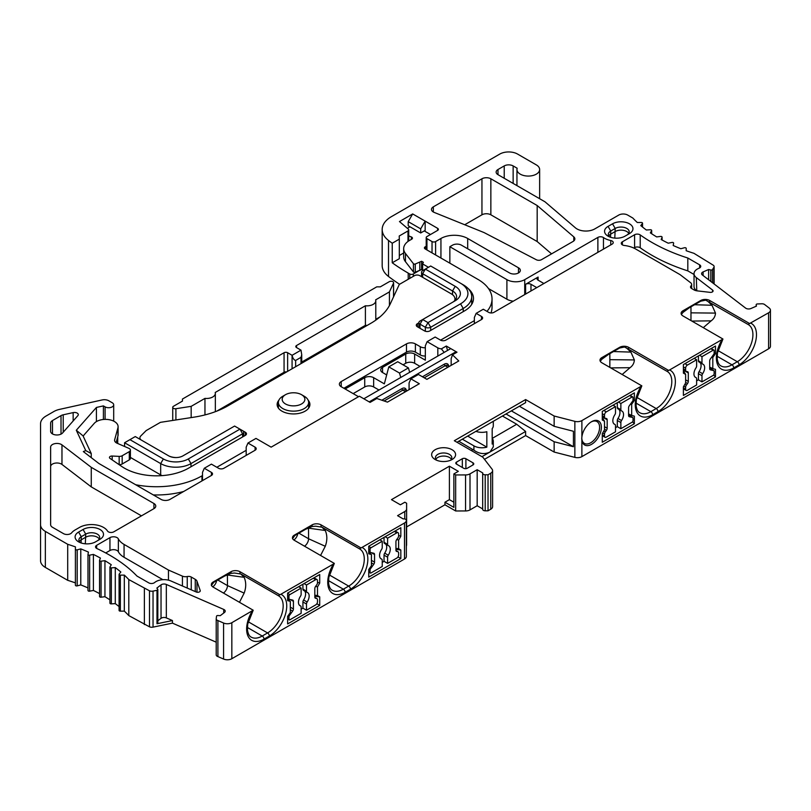 <?xml version="1.0" encoding="UTF-8"?>
<svg xmlns="http://www.w3.org/2000/svg" width="811" height="811" viewBox="0 0 811 811"><rect width="100%" height="100%" fill="white"/><g stroke="black" fill="none" stroke-linecap="round" stroke-linejoin="round"><path stroke-width="1.22" d="M681.392 314.455L682.943 312.428L689.441 307.683L700.775 301.175L705.671 300.161L748.016 324.43L768.605 312.793A6.306 3.639 0 0 0 770.45 310.218A6.306 3.639 0 0 0 769.183 308.028L764.905 304.754A3.406 1.967 0 0 0 761.711 303.78L757.352 303.963A1.257 0.73 0 0 0 756.187 304.693A1.257 0.73 0 0 0 756.197 304.764L756.44 306.122L750.895 308.535A3.781 2.18 180 0 1 745.603 308.099L702.356 274.97A3.781 2.18 180 0 1 701.596 273.662A3.781 2.18 180 0 1 703.107 271.918L708.642 269.505L710.821 270.012A1.257 0.73 0 0 0 712.484 269.576L713.893 267.295A3.781 2.18 0 0 0 714.116 266.566A3.781 2.18 0 0 0 713.345 265.248L693.922 253.306A151.272 87.335 180 0 1 686.187 250.721L686.218 248.43A1.257 0.73 0 0 0 684.433 247.76L680.834 248.713A151.272 87.335 180 0 1 673.181 245.5L673.627 243.229A1.257 0.73 0 0 0 673.637 243.148A1.257 0.73 0 0 0 671.974 242.459L668.223 243.188A151.272 87.335 180 0 1 661.188 239.529L662.05 237.299A1.257 0.73 0 0 0 662.08 237.136A1.257 0.73 0 0 0 660.549 236.427L656.677 236.924A151.272 87.335 180 0 1 650.351 232.869L651.608 230.699A1.257 0.73 0 0 0 651.669 230.466A1.257 0.73 0 0 0 650.27 229.746L646.337 230A151.272 87.335 180 0 1 640.781 225.59L642.424 223.501A1.257 0.73 0 0 0 642.535 223.207A1.257 0.73 0 0 0 641.258 222.478L637.304 222.498A151.272 87.335 180 0 1 632.813 218.027L627.684 215.067A6.306 3.639 0 0 0 618.763 215.067L594.777 228.915A12.601 7.279 180 0 1 575.415 227.84L544.992 201.807L497.984 174.669A6.306 3.639 180 0 1 496.139 172.094A6.306 3.639 180 0 1 497.984 169.519L504.229 165.92A6.306 3.639 180 0 1 513.14 165.92L517.165 168.242A11.344 6.549 0 0 0 516.952 169.519A11.344 6.549 0 0 0 528.296 176.068A11.344 6.549 0 0 0 539.639 169.519A11.344 6.549 0 0 0 536.314 164.886L517.6 154.08A12.601 7.279 0 0 0 499.769 154.08L391.409 216.649A31.517 18.197 0 0 0 382.174 229.513L382.174 265.532A31.517 18.197 0 0 0 388.51 276.47A214.297 123.718 0 0 0 399.57 284.276M117.727 443.495A6.306 3.639 0 0 0 117.727 443.465L117.727 436.825M211.418 475.459A3.781 2.18 0 0 0 212.523 473.918A3.781 2.18 0 0 0 211.418 472.377L211.418 475.459L169.965 499.394A6.306 3.639 0 0 1 161.054 499.394L98.901 463.507L83.33 451.575L85.753 450.592L76.305 430.246L96.418 407.446L103.402 405.895L105.085 406.869A5.038 2.909 0 0 0 110.58 407.497A5.038 2.909 0 0 0 113.692 404.811A5.038 2.909 0 0 0 112.222 402.753L108.806 400.776A6.306 3.639 0 0 0 102.085 399.955L59.598 409.373A16.392 9.458 0 0 0 53.881 411.512L46.085 416.013A18.906 10.918 0 0 0 40.55 423.727L40.55 560.725A16.392 9.458 0 0 0 45.345 567.416L67.698 580.321A151.272 87.335 180 0 1 75.403 582.896M40.55 524.707A16.392 9.458 0 0 0 45.345 531.398L67.698 544.293A151.272 87.335 180 0 1 75.433 546.888L75.403 549.169A1.257 0.73 0 0 0 75.403 549.179L75.403 585.197A1.257 0.73 0 0 0 75.403 585.207A1.257 0.73 0 0 0 77.187 585.866L80.786 584.913A151.272 87.335 180 0 1 87.983 587.924M87.993 554.542L87.993 590.398A1.257 0.73 0 0 0 87.983 590.479A1.257 0.73 0 0 0 89.646 591.168L93.397 590.449A151.272 87.335 180 0 1 99.54 593.611M99.571 560.624L99.571 596.328A1.257 0.73 0 0 0 99.54 596.49A1.257 0.73 0 0 0 101.071 597.2L104.943 596.703A151.272 87.335 180 0 1 109.941 599.866M110.012 602.928A1.257 0.73 0 0 0 109.941 603.161A1.257 0.73 0 0 0 111.35 603.881L115.284 603.627A151.272 87.335 180 0 1 119.085 606.587M119.197 610.125A1.257 0.73 0 0 0 119.085 610.43A1.257 0.73 0 0 0 120.363 611.149L124.316 611.129A151.272 87.335 180 0 1 128.807 615.6L149.488 626.822A3.781 2.18 0 0 0 153.036 627.126L153.036 591.107L156.989 590.296A1.257 0.73 0 0 0 157.831 589.607A1.257 0.73 0 0 0 157.739 589.333L156.858 588.076L161.034 584.883A3.781 2.18 180 0 1 166.326 584.447L223.714 609.416A3.781 2.18 180 0 1 225.215 611.159A3.781 2.18 180 0 1 224.454 612.467L220.278 615.671L217.926 615.529A1.257 0.73 0 0 0 216.537 616.198L216.223 618.712A3.406 1.967 0 0 0 216.213 618.854A3.406 1.967 0 0 0 217.906 620.557L223.583 623.03A6.306 3.639 0 0 0 231.834 622.696L253.204 610.227L213.202 587.134A6.306 3.639 180 0 1 211.357 584.559A6.306 3.639 180 0 1 213.202 581.984L231.023 571.694A6.306 3.639 180 0 1 239.944 571.694L279.947 594.787L333.503 564L334.314 563.402L294.312 540.298A6.306 3.639 180 0 1 292.467 537.734A6.306 3.639 180 0 1 294.312 535.159L312.144 524.869A6.306 3.639 180 0 1 321.055 524.869L361.057 547.962L404.496 523.004A6.306 3.639 0 0 0 406.341 520.439L406.341 520.307A2.524 1.46 0 0 0 403.168 518.908L397.572 515.674L404.75 511.538A6.306 3.639 0 0 0 406.595 508.973L406.625 503.246L404.841 502.222L400.381 504.797L391.47 499.647L449.406 466.193L458.327 471.343L453.876 473.918L455.66 474.942L465.565 474.932A6.306 3.639 0 0 0 470.005 473.867L477.172 469.721L482.758 472.945A2.524 1.46 0 0 0 482.677 473.33A2.524 1.46 0 0 0 485.201 474.78L488.029 474.78L490.756 473.208A6.306 3.639 0 0 0 492.601 470.633A6.306 3.639 0 0 0 492.054 469.153L482.839 457.191L454.312 440.728L525.619 399.559L554.146 416.023L574.857 421.345A6.306 3.639 0 0 0 581.882 420.595L641.836 385.854L601.833 362.76A6.306 3.639 0 0 1 599.988 360.185A6.306 3.639 0 0 1 601.833 357.61L619.655 347.321A6.306 3.639 0 0 1 628.576 347.321L668.578 370.414L669.612 369.948L722.946 339.028L682.943 315.925A6.306 3.639 0 0 1 681.098 313.36A6.306 3.639 0 0 1 682.943 310.785L700.775 300.486A6.306 3.639 0 0 1 709.686 300.486L749.688 323.589M216.213 642.18L172.449 623.132L153.036 627.126M216.223 619.006L216.223 654.741A3.406 1.967 0 0 0 216.213 654.882A3.406 1.967 0 0 0 217.906 656.586L223.583 659.049A6.306 3.639 0 0 0 231.834 658.714L404.496 559.032A6.306 3.639 0 0 0 406.341 556.458L406.341 520.439L406.341 556.458M406.341 546.016A6.306 3.639 0 0 0 406.595 545.002L406.625 503.246M406.625 526.927L444.955 504.787L444.955 502.222L449.406 499.647L449.406 466.193M482.677 508.923L477.172 505.75L470.005 509.886A6.306 3.639 0 0 1 465.565 510.95L455.66 510.971L444.955 504.787M482.758 508.973A2.524 1.46 0 0 0 482.677 509.349A2.524 1.46 0 0 0 485.201 510.808L488.029 510.808L490.756 509.227A6.306 3.639 0 0 0 492.601 506.652L492.601 470.633M484.481 459.33L525.619 435.578L554.146 452.051L574.857 457.374A6.306 3.639 0 0 0 581.882 456.623L768.605 348.811A6.306 3.639 0 0 0 770.45 346.236L770.45 310.218M464.723 224.748L481.947 214.803A6.306 3.639 180 0 1 490.858 214.803L537.176 241.546L551.561 253.863M484.045 232.564L434.169 212.401A6.306 3.639 180 0 1 431.482 209.42A6.306 3.639 180 0 1 433.327 206.846L481.947 178.785A6.306 3.639 180 0 1 490.858 178.785L537.176 205.528L573.793 236.863A6.306 3.639 180 0 1 574.867 238.9A6.306 3.639 180 0 1 573.022 241.475L541.525 259.662A3.781 2.18 180 0 1 536.314 259.743L484.045 232.564M537.176 241.546L537.176 205.528M375.787 320.142L375.787 300.749A8.82 5.099 0 0 1 365.406 305.767L296.542 345.516A2.524 1.46 0 0 0 295.802 346.55A2.524 1.46 0 0 0 296.542 347.574L301.003 350.149L292.082 355.299L287.631 352.724A2.524 1.46 0 0 0 284.063 352.724L215.199 392.483A8.82 5.099 0 0 1 215.341 393.376A8.82 5.099 0 0 1 204.96 398.394L191.173 406.352L175.906 408.714L175.906 419.956M375.787 300.749A8.82 5.099 0 0 0 375.645 299.847L389.432 291.889L393.528 283.08A2.524 1.46 0 0 0 393.609 282.694A2.524 1.46 0 0 0 392.058 281.356A2.524 1.46 0 0 0 389.31 281.67L380.329 286.851L376.76 286.851L182.445 399.042L182.445 401.1L173.473 406.281A2.524 1.46 0 0 0 172.733 407.315A2.524 1.46 0 0 0 175.906 408.714M400.766 377.46L399.499 373.05L408.409 367.91L397.714 361.726L388.793 366.876L384.343 383.856L373.648 377.683A6.306 3.639 0 0 0 364.727 377.683L345.151 388.986M399.499 373.05L388.793 366.876M211.418 472.377L204.291 468.261L211.418 464.135L218.544 468.261A3.781 2.18 0 0 0 223.897 468.261L255.09 450.247A3.781 2.18 0 0 0 256.205 448.696A3.781 2.18 0 0 0 255.09 447.155L247.963 443.039L255.982 438.406L271.138 447.155L359.385 396.214L370.08 402.388L376.821 398.495L387.465 402.124L419.328 383.735L410.863 378.838L409.079 382.954L409.079 389.645M437.818 356.07L437.818 347.838A6.306 3.639 0 0 0 441.387 348.862L446.293 346.033L456.988 352.207L452.477 354.812L458.783 360.956L426.9 379.355L418.435 374.469L410.863 378.838M437.818 347.838L427.123 341.664L425.339 345.78L425.339 360.185L414.644 354.012A6.306 3.639 0 0 0 405.733 354.012L382.559 367.393A6.306 3.639 0 0 0 380.714 369.968A6.306 3.639 0 0 0 382.559 372.533L386.685 374.925M481.501 319.534A3.781 2.18 0 0 0 482.606 317.983A3.781 2.18 0 0 0 481.501 316.442L481.501 319.534L445.847 340.113A3.781 2.18 0 0 1 440.495 340.113L435.152 337.031L427.123 341.664M481.501 316.442L476.148 313.36L474.364 317.476L474.364 323.65M437.636 230.395A2.524 1.46 0 0 0 438.376 229.361A2.524 1.46 0 0 0 437.636 228.337L437.636 230.395L426.941 236.569A2.524 1.46 0 0 0 426.201 237.603A2.524 1.46 0 0 0 426.941 238.627L432.03 241.566A2.524 1.46 0 0 0 435.598 241.566L440.941 238.475A18.906 10.918 180 0 1 467.683 238.475L518.493 267.812A6.306 3.639 180 0 1 520.338 270.387A6.306 3.639 180 0 1 516.445 273.743A6.306 3.639 180 0 1 509.572 272.962L461.439 245.165A6.306 3.639 0 0 0 452.528 245.165L449.852 246.716L506.905 279.653A12.601 7.279 0 0 0 524.727 279.653L597.879 237.41A3.781 2.18 0 0 1 603.465 237.562A17.021 9.823 0 0 0 610.744 240.512A3.781 2.18 0 0 1 613.238 242.57A3.781 2.18 0 0 1 612.133 244.111L493.98 312.326A3.781 2.18 0 0 1 488.627 312.326L483.285 309.234L476.148 313.36M437.636 228.337L425.157 221.129L425.157 230.395L420.696 232.97L420.696 228.854L425.157 221.129L412.677 213.932L399.468 221.555L408.288 229.107A2.524 1.46 0 0 1 408.714 229.918A2.524 1.46 0 0 1 407.984 230.942L399.215 236.001L399.306 239.144L392.24 243.229A214.297 123.718 0 0 1 388.51 240.451A31.517 18.197 0 0 1 382.174 229.513M75.403 585.207L75.403 549.179A1.257 0.73 0 0 0 77.187 549.838L80.786 548.895A151.272 87.335 180 0 1 88.44 552.098L87.993 554.379A1.257 0.73 0 0 0 87.983 554.46A1.257 0.73 0 0 0 89.646 555.15L93.397 554.42A151.272 87.335 180 0 1 100.422 558.08L99.571 560.31A1.257 0.73 0 0 0 99.54 560.462A1.257 0.73 0 0 0 101.071 561.171L104.943 560.685A151.272 87.335 180 0 1 111.269 564.74L110.012 566.909A1.257 0.73 0 0 0 109.941 567.132A1.257 0.73 0 0 0 111.35 567.862L115.284 567.599A151.272 87.335 180 0 1 120.839 572.019L119.197 574.097A1.257 0.73 0 0 0 119.085 574.401A1.257 0.73 0 0 0 120.363 575.131L124.316 575.111A151.272 87.335 180 0 1 128.807 579.581L149.488 590.793A3.781 2.18 0 0 0 153.036 591.107M462.331 458.732L456.542 462.077A2.524 1.46 0 0 0 455.802 463.111A2.524 1.46 0 0 0 456.542 464.135L463.669 468.261A2.524 1.46 0 0 0 467.237 468.261L473.026 464.916A2.524 1.46 0 0 0 473.766 463.882A2.524 1.46 0 0 0 473.026 462.848L465.899 458.732A2.524 1.46 0 0 0 462.331 458.732L462.331 467.481M696.325 290.47A11.344 6.549 0 0 1 694.034 286.526L694.034 273.662A11.344 6.549 0 0 1 698.555 268.431L699.234 268.127A3.781 2.18 0 0 0 700.745 266.383A3.781 2.18 0 0 0 699.64 264.842L687.819 258.02A161.348 93.153 0 0 1 640.214 234.916A3.781 2.18 0 0 0 634.597 234.744L622.392 241.79A3.781 2.18 0 0 0 621.287 243.33A3.781 2.18 0 0 0 624.298 245.469A22.688 13.098 0 0 1 635.702 249.028L680.105 274.665L690.637 282.735A5.038 2.909 0 0 1 691.651 284.479A5.038 2.909 0 0 1 691.002 285.908A3.781 2.18 0 0 0 690.516 286.972A3.781 2.18 0 0 0 691.631 288.523L693.973 289.872A6.306 3.639 0 0 0 697.186 290.865L710.061 292.355A2.524 1.46 0 0 0 713.082 290.926A2.524 1.46 0 0 0 712.575 290.054L696.325 277.595L696.771 290.814M694.034 273.662A11.344 6.549 0 0 0 696.325 277.595M124.063 544.424A22.688 13.098 0 0 1 118.355 538.879A5.038 2.909 0 0 0 109.951 537.642L96.651 545.327A3.781 2.18 0 0 0 95.546 546.867A3.781 2.18 0 0 0 96.955 548.571A161.348 93.153 0 0 1 136.958 576.053L148.778 582.876A3.781 2.18 0 0 0 154.475 582.643L154.992 582.247A11.344 6.549 0 0 1 170.878 580.96L196.221 591.989A2.524 1.46 0 0 0 198.867 592.131A2.524 1.46 0 0 0 200.256 590.824A2.524 1.46 0 0 0 200.216 590.54L196.982 581.203A6.306 3.639 0 0 0 195.258 579.348L191.254 577.037A3.781 2.18 0 0 0 187.25 576.53A5.038 2.909 0 0 1 182.434 576.134L168.465 570.052L124.063 544.424L124.063 557.289L162.849 579.683M153.928 508.649A6.306 3.639 0 0 0 155.773 506.084A6.306 3.639 0 0 0 153.928 503.509L91.268 467.339L61.971 444.884A6.306 3.639 0 0 0 54.935 443.627A6.306 3.639 0 0 0 50.637 447.074L50.637 524.707A6.306 3.639 0 0 0 52.482 527.282L63.511 533.648A5.038 2.909 0 0 0 71.642 532.817A17.021 9.823 0 0 1 75.038 530.009L79.498 527.434A17.021 9.823 0 0 1 107.528 531.043A3.781 2.18 0 0 0 113.763 531.844L153.928 508.649L153.928 503.509M77.876 415.627A3.781 2.18 0 0 0 78.292 414.644A3.781 2.18 0 0 0 73.152 412.606L63.207 414.806A6.306 3.639 0 0 0 61.018 415.627L52.482 420.554A6.306 3.639 0 0 0 50.637 423.129L50.637 431.351A6.306 3.639 0 0 0 55.462 434.889A6.306 3.639 0 0 0 62.548 432.993L77.876 415.627M435.152 459.513L435.152 459.513A11.972 6.914 180 0 1 435.152 449.73A11.972 6.914 180 0 1 452.082 449.73A11.972 6.914 180 0 1 452.082 459.513A11.972 6.914 180 0 1 435.152 459.513M629.468 233.588L625.007 236.163A11.972 6.914 180 0 1 608.068 236.163A11.972 6.914 180 0 1 608.068 226.381L612.528 223.816A11.972 6.914 180 0 1 629.468 223.816A11.972 6.914 180 0 1 629.468 233.588L629.468 233.588M78.606 532.067L83.067 529.492A11.972 6.914 180 0 1 99.996 529.492A11.972 6.914 180 0 1 99.996 539.274L95.546 541.849A11.972 6.914 180 0 1 78.606 541.849A11.972 6.914 180 0 1 78.606 532.067L81.282 536.7L85.733 534.125A8.191 4.734 180 0 1 94.664 533.101A8.191 4.734 180 0 1 99.723 537.47A8.191 4.734 180 0 1 97.34 540.805M633.817 248.054L634.597 247.608A3.781 2.18 180 0 1 640.214 247.781A161.348 93.153 0 0 0 687.819 270.884L694.034 274.473M105.724 552.95L109.951 550.507A5.038 2.909 180 0 1 118.355 551.744A22.688 13.098 0 0 0 124.063 557.289M687.819 258.02L687.819 270.884M168.465 570.052L168.465 580.159M91.268 467.339L91.268 486.894L61.971 464.439A6.306 3.639 0 0 0 54.935 463.182A6.306 3.639 0 0 0 50.637 466.629M141.449 515.857L91.268 486.894M399.306 239.144L399.306 258.699L392.24 262.784A214.297 123.718 0 0 0 408.217 273.104L409.748 273.986A2.524 1.46 0 0 0 413.306 273.986L418.324 271.087M403.665 252.991L399.306 255.506M162.038 475.621A21.431 12.368 180 0 1 160.679 474.901L130.409 457.424M286.628 371.925A2.524 1.46 0 0 0 284.063 372.279L216.719 411.167M367.221 325.393A8.82 5.099 180 0 1 365.406 325.323L301.733 362.071M379.933 316.929L375.787 319.321M513.272 301.185A12.601 7.279 180 0 1 506.905 299.208L488.526 288.594M304.216 396.234L301.55 394.693L304.216 396.234A15.125 8.728 180 0 1 308.646 402.408A15.125 8.728 180 0 1 299.31 410.478A15.125 8.728 180 0 1 282.826 408.582A15.125 8.728 180 0 1 278.396 402.408A15.125 8.728 180 0 1 282.826 396.234L285.502 394.693A11.344 6.549 180 0 1 301.55 394.693L301.55 394.693A11.344 6.549 180 0 1 301.54 403.959A11.344 6.549 180 0 1 285.502 403.959A11.344 6.549 180 0 1 285.502 394.693M455.204 300.749L455.204 300.749A17.649 10.188 0 0 0 455.204 286.334L425.339 269.1L430.692 266.008L460.547 283.252A25.212 14.557 180 0 1 460.557 283.252A25.212 14.557 180 0 1 460.547 303.831L428.015 322.616L422.673 319.534L455.204 300.749M163.356 458.955L129.932 439.653L135.275 436.571L168.698 455.863A10.087 5.819 0 0 0 182.962 455.863L234.592 426.059L239.944 429.141L188.314 458.955A17.649 10.188 180 0 1 163.356 458.955L160.679 463.588L124.58 442.745L124.58 446.476M452.558 302.28A13.868 8.009 0 0 0 456.593 296.633A13.868 8.009 0 0 0 452.528 290.967L422.673 273.733A3.781 2.18 180 0 1 421.558 272.182A3.781 2.18 180 0 1 422.673 270.641L425.339 269.1L422.673 270.641M419.997 321.075L422.673 319.534L419.997 321.075A3.781 2.18 180 0 0 418.892 322.616A3.781 2.18 180 0 0 419.997 324.167L422.673 319.534M463.223 284.793L460.547 283.252L463.223 284.793A28.993 16.737 180 0 1 471.718 296.633A28.993 16.737 180 0 1 463.223 308.464L430.692 327.249A3.781 2.18 180 0 1 425.339 327.249L419.997 324.167L419.997 328.283M449.852 246.716L449.852 263.18M389.432 291.889L389.432 305.554M365.406 305.767L365.406 325.323M292.082 368.772L292.082 355.299C292.812 358.371 294.008 360.084 295.65 360.439L301.003 357.357L301.743 354.823L301.003 350.149M204.96 398.394L204.96 414.918M191.173 406.352L191.173 417.594M242.611 430.692L239.944 429.141L242.611 430.692A3.781 2.18 180 0 1 243.726 432.233A3.781 2.18 180 0 1 242.611 433.773L190.99 463.588A21.431 12.368 180 0 1 160.679 463.588L160.679 474.901M129.932 439.653L124.58 442.745M103.402 405.895L103.402 419.48M96.418 407.446L96.418 421.608M204.291 468.261L202.507 472.377L202.507 480.609M247.963 443.039L246.179 447.155L246.179 455.387M419.997 366.359L414.644 363.277A6.306 3.639 0 0 0 405.733 363.277L403.057 364.818M386.888 374.155L386.127 374.601M378.99 390.03L373.648 386.948A6.306 3.639 0 0 0 364.727 386.948L353.17 393.619M446.293 346.033L447.56 350.443M452.477 354.812L451.159 358.665L451.159 365.355M475.905 431.34A11.344 6.549 0 0 0 486.833 431.716L486.833 447.145L467.683 436.095M493.291 421.304L493.291 425.805A11.344 6.549 0 0 1 492.186 428.624L492.186 444.063A11.344 6.549 0 0 0 493.291 441.235L493.291 446.871L489.966 452.051C484.572 454.565 479.23 453.947 473.918 450.196L473.918 445.868A11.344 6.549 0 0 0 486.833 447.145M493.291 441.235A11.344 6.549 0 0 0 492.186 438.416L516.708 424.254L525.619 431.462L481.947 456.674M473.918 445.868L462.331 439.177M473.918 450.196L458.773 441.235M456.988 442.269L525.619 402.641L525.619 399.559M525.619 435.578L525.619 431.462M516.708 424.254L502.445 416.023M473.026 449.476L471.252 450.5M554.146 452.051L554.146 441.752L506.013 413.965M554.146 416.023L554.146 426.312L519.385 406.24M554.146 441.752L573.428 446.709L573.428 431.27L554.146 426.312M573.428 446.709L511.356 410.873M488.029 510.808L488.029 474.78M477.172 505.75L477.172 469.721M455.66 510.971L455.66 474.942M453.876 473.918L453.876 507.362L444.955 502.222M449.406 499.647L453.876 502.222M157.831 620.78L161.034 618.327A3.781 2.18 0 0 1 166.326 617.901L172.449 620.557L156.989 623.74A1.257 0.73 0 0 0 157.831 623.061A1.257 0.73 0 0 0 157.739 622.787M406.341 556.336L406.341 520.307M290.308 601.336L287.631 600.637L287.631 593.054L319.716 574.523L319.716 583.099L317.486 586.961L317.486 595.548L319.716 596.835L319.716 605.401L287.631 623.933L287.631 616.35L290.308 612.558L290.308 601.336L287.631 599.228M371.418 554.501L371.418 565.733L368.741 569.515L368.741 577.097L400.827 558.576L400.827 550L398.606 548.712L398.606 540.126L400.827 536.264L400.827 527.697L368.741 546.219L368.741 553.801L371.418 554.501L368.741 552.392M397.968 556.914L400.827 558.576M683.389 370.708L685.619 374.418L685.619 383.005L683.389 386.867L683.389 395.433L715.484 376.912L713.66 375.017M581.761 438.163L581.882 436.987A13.868 8.009 -60 0 1 591.584 421.679A13.868 8.009 -60 0 1 601.377 426.809A13.868 8.009 -60 0 1 592.517 443.729A13.868 8.009 -60 0 1 581.882 440.231L581.751 438.427M630.4 404.223L631.688 404.233L631.688 415.455L628.576 413.945M631.688 404.233L634.364 400.452L633.026 399.671M631.688 415.455L634.364 416.155L634.364 423.737L602.279 442.269L602.279 433.692L604.509 429.84L604.509 421.254L602.279 419.966L602.279 411.39L634.364 392.869L634.364 400.452M711.511 357.398L712.808 357.408L715.484 353.616L715.484 346.033L683.389 364.565L683.389 373.131L685.619 374.418M712.808 357.408L712.808 368.63L715.484 369.329L715.484 376.912M632.55 421.852L634.364 423.737M317.486 582.237L319.716 583.099M315.702 586.272L317.486 586.961M314.81 595.244L317.486 595.548M314.81 596.288L319.716 596.835M316.848 603.749L319.716 605.401M398.606 535.412L400.827 536.264M396.812 539.437L398.606 540.126M395.93 548.418L398.606 548.712M395.93 549.452L400.827 550M715.484 353.616L714.146 352.846M712.808 368.63L709.686 367.109M602.279 417.533L604.509 421.254M591.128 421.963A12.601 7.279 -60 0 1 596.997 421.578A12.601 7.279 -60 0 1 599.603 427.346A12.601 7.279 -60 0 1 594.098 440.028A12.601 7.279 -60 0 1 584.386 443.404A12.601 7.279 -60 0 1 581.872 439.055A12.601 7.279 -60 0 1 581.781 437.889M581.882 456.623L581.872 439.055M641.836 385.854L636.321 399.803L636.098 405.642C636.706 409.514 637.953 411.887 639.828 412.738A22.059 12.733 -60 0 0 650.858 411.653L636.006 403.077M600.282 361.28L601.833 359.263L608.331 354.519L619.655 348L624.551 346.996L667.23 371.448A22.059 12.733 -60 0 1 670.616 389.118A22.059 12.733 -60 0 1 656.2 408.562L650.858 411.653A2.524 1.46 -120 0 1 652.642 414.735A24.583 14.192 -60 0 1 636.412 411.218A24.583 14.192 -60 0 1 641.014 386.452M666.906 371.266L668.578 370.414M626.548 348L630.897 352.096L634.364 359.932C634.172 363.156 632.722 365.741 630.015 367.697L622.169 374.5M609.852 367.393L609.852 353.637M722.946 339.028L717.441 352.967L717.208 358.817C717.826 362.689 719.063 365.051 720.938 365.913A22.059 12.733 -60 0 0 731.968 364.818L717.117 356.242M748.016 324.43L748.35 324.613A22.059 12.733 -60 0 1 751.726 342.293A22.059 12.733 -60 0 1 737.321 361.726L731.968 364.818A2.524 1.46 -120 0 1 733.752 367.91A24.583 14.192 -60 0 1 717.522 364.392A24.583 14.192 -60 0 1 722.135 339.616M707.658 301.165L712.007 305.271L715.484 313.097C715.292 316.32 713.842 318.905 711.125 320.862L703.279 327.674M690.972 320.558L690.972 306.801M216.649 580.656A6.306 3.639 -60 0 1 212.756 586.85M253.204 610.227L247.69 624.176L247.467 630.015C248.075 633.888 249.322 636.26 251.197 637.111A22.059 12.733 -60 0 0 262.227 636.027L247.375 627.45M239.468 602.299L244.152 593.115C246.23 587.407 246.23 582.146 244.152 577.32L240.826 574.016L234.501 573.022L231.023 573.347L224.525 576.104L213.729 582.339L211.367 585.542M240.826 574.016L278.599 595.821A22.059 12.733 -60 0 1 281.985 613.491A22.059 12.733 -60 0 1 267.569 632.935L262.227 636.027A2.524 1.46 -120 0 1 264.011 639.109A24.583 14.192 -60 0 1 247.781 635.601A24.583 14.192 -60 0 1 252.383 610.825M278.264 595.639L279.947 594.787M223.43 593.044A6.306 3.639 120 0 0 227.465 585.593L227.415 574.634M297.759 533.82A6.306 3.639 -60 0 1 293.866 540.014M334.314 563.402L328.81 577.341L328.577 583.19C329.195 587.063 330.432 589.425 332.307 590.286A22.059 12.733 -60 0 0 343.337 589.192L328.485 580.615M320.578 555.464L325.272 546.29C327.35 540.582 327.35 535.311 325.272 530.485L321.937 527.191L315.611 526.197L312.144 526.511L305.646 529.269L294.839 535.503L292.487 538.717M321.937 527.191L359.719 548.986A22.059 12.733 -60 0 1 363.095 566.666A22.059 12.733 -60 0 1 348.689 586.11L343.337 589.192A2.524 1.46 -120 0 1 345.121 592.283A24.583 14.192 -60 0 1 328.891 588.766A24.583 14.192 -60 0 1 333.503 564M359.385 548.804L361.057 547.962M304.541 546.208A6.306 3.639 120 0 0 308.575 538.757L308.535 527.809M708.642 279.785L708.642 269.505M392.24 262.784L392.24 243.229M412.677 213.932L408.217 221.646L420.696 228.854M408.217 221.646L408.217 225.762L420.696 232.97M91.248 457.637L91.248 453.521L85.753 450.592M76.305 430.246L83.046 435.872L91.248 453.521M217.906 656.586L217.906 620.557M172.449 623.132L172.449 620.557M144.378 624.592L144.378 588.573M128.807 615.6L128.807 579.581M124.316 611.129L124.316 575.111M115.284 603.627L115.284 567.599M104.943 596.703L104.943 560.685M93.397 590.449L93.397 554.42M80.786 584.913L80.786 548.895M67.698 580.321L67.698 544.293M441.387 348.862L444.164 352.41M408.409 367.91L409.677 372.32M543.897 283.505L538.098 280.16A3.781 2.18 180 0 1 536.994 278.619A3.781 2.18 180 0 1 538.098 277.078L525.619 284.276A3.781 2.18 180 0 1 530.972 284.276L536.76 287.621M436.744 460.283A8.191 4.734 180 0 1 435.426 457.708A8.191 4.734 180 0 1 440.485 453.339A8.191 4.734 180 0 1 449.406 454.363A8.191 4.734 180 0 1 451.808 457.708A8.191 4.734 180 0 1 450.49 460.283M451.362 459.249A8.191 4.734 0 0 0 449.406 457.445A8.191 4.734 0 0 0 435.872 459.249M628.738 233.335A8.191 4.734 0 0 0 615.204 231.53L610.744 234.105A8.191 4.734 0 0 0 608.797 235.91M609.659 236.934A8.191 4.734 180 0 1 608.341 234.359A8.191 4.734 180 0 1 610.744 231.013L615.204 228.449A8.191 4.734 180 0 1 624.135 227.415A8.191 4.734 180 0 1 629.194 231.784A8.191 4.734 180 0 1 626.812 235.119M99.277 539.021A8.191 4.734 0 0 0 85.733 537.217L81.282 539.791A8.191 4.734 0 0 0 79.326 541.586M80.198 542.62A8.191 4.734 180 0 1 78.88 540.045A8.191 4.734 180 0 1 81.282 536.7L81.08 542.944M450.744 348.608L363.835 398.779M456.096 351.69L369.187 401.871M135.68 484.735A64.292 37.113 0 0 0 201.949 475.864L202.507 475.54M216.841 467.268L246.179 450.328M242.631 430.692L245.358 432.273A3.781 2.18 180 0 1 246.473 433.814A3.781 2.18 180 0 1 245.358 435.365L188.578 468.15A45.375 26.195 180 0 1 121.721 466.457L110.032 458.418A2.524 1.46 180 0 1 109.444 457.485A2.524 1.46 180 0 1 112.182 456.035L119.166 456.38A3.781 2.18 0 0 0 122.177 455.752L129.294 451.646A3.781 2.18 0 0 0 130.409 450.095A3.781 2.18 0 0 0 128.898 448.351L117.098 443.222A6.306 3.639 180 0 1 114.584 440.312A6.306 3.639 180 0 1 114.665 439.744L117.94 427.792A12.601 7.279 0 0 0 118.102 426.657A12.601 7.279 0 0 0 108.441 419.581A12.601 7.279 0 0 0 94.258 423.352L84.902 433.966A44.118 25.476 0 0 0 83.188 436.156M169.083 456.076A12.601 7.279 0 0 0 176.382 457.566M454.555 300.8A12.601 7.279 0 0 0 454.961 298.985A12.601 7.279 0 0 0 451.261 293.846L419.814 275.679A3.781 2.18 0 0 0 414.462 275.679L399.306 284.428L390.324 303.78A75.636 43.662 180 0 1 370.749 323.356L227.84 405.865A75.636 43.662 180 0 1 193.941 417.168L160.426 422.349L146.162 430.58L140.749 435.994A6.306 3.639 0 0 0 139.908 437.818A6.306 3.639 0 0 0 141.033 439.886M468.018 288.452A30.25 17.467 180 0 1 473.492 298.478A30.25 17.467 180 0 1 464.632 310.826L429.871 330.898A3.781 2.18 180 0 1 424.528 330.898L417.391 326.782A3.781 2.18 180 0 1 416.286 325.231A3.781 2.18 180 0 1 417.391 323.69L418.892 322.829M408.714 235.9L411.37 236.964A2.524 1.46 180 0 1 412.444 238.16A2.524 1.46 180 0 1 411.704 239.194L409.575 240.421A20.174 11.648 0 0 0 403.665 248.653A20.174 11.648 0 0 0 405.459 253.458L413.428 263.697A1.257 0.73 0 0 0 415.262 264.011L421.588 261.274L423.372 262.298L422.622 263.93L428.461 267.295M410.001 226.796L407.365 228.317M430.509 234.511L424.265 230.912M486.965 311.363A47.9 27.655 0 0 0 492.034 298.985A47.9 27.655 0 0 0 478.003 279.43L425.157 248.926A2.524 1.46 180 0 1 424.417 247.892A2.524 1.46 180 0 1 425.157 246.858L426.201 246.26M440.566 340.154L474.364 320.649M358.523 396.711L341.218 386.725A6.306 3.639 180 0 1 339.373 384.15A6.306 3.639 180 0 1 341.218 381.575L406.483 343.894A6.306 3.639 180 0 1 415.394 343.894L420.291 346.723A6.306 3.639 0 0 0 425.339 347.767M308.17 400.228A16.392 9.458 180 0 1 309.914 404.466A16.392 9.458 180 0 1 299.796 413.215A16.392 9.458 180 0 1 281.934 411.157A16.392 9.458 180 0 1 277.139 404.466A16.392 9.458 180 0 1 278.883 400.228M153.32 494.923A64.292 37.113 0 0 0 183.641 491.496M343.894 388.266L406.483 352.126A6.306 3.639 180 0 1 415.394 352.126L420.291 354.954A6.306 3.639 0 0 0 425.339 355.999M490.99 312.955A47.9 27.655 0 0 0 492.034 307.227L492.034 298.985M403.665 248.653L403.665 256.884A20.174 11.648 0 0 0 405.459 261.689L413.428 271.928A1.257 0.73 0 0 0 415.262 272.243L421.588 269.505L422.622 270.104M471.718 300.81A30.25 17.467 180 0 1 472.641 302.594M119.035 464.612L119.166 464.622A3.781 2.18 0 0 0 122.177 463.983L129.294 459.878A3.781 2.18 0 0 0 130.409 458.327L130.409 450.095M116.115 442.684L117.94 436.034A12.601 7.279 0 0 0 118.102 434.889L118.102 426.657M422.622 263.93L422.622 270.671M421.588 261.274L421.588 269.505M419.814 262.298L419.814 270.539M698.413 355.887L698.413 360.783L701.971 362.841A2.524 1.46 120 0 0 702.498 363.997A2.524 1.46 120 0 0 702.64 364.068A7.563 4.369 -60 0 1 703.086 364.261A7.563 4.369 -60 0 1 702.64 373.709A2.524 1.46 120 0 0 701.971 375.696L701.971 381.88L713.254 375.371A1.257 0.73 120 0 0 714.146 373.82L714.146 371.276A1.257 0.73 120 0 0 713.883 370.698A1.257 0.73 120 0 0 713.761 370.647L710.446 369.877A2.524 1.46 -60 0 1 710.203 369.786A2.524 1.46 -60 0 1 709.686 368.63L709.686 361.007A2.524 1.46 -60 0 1 710.446 358.878L713.761 354.285A1.257 0.73 120 0 0 714.146 353.221L714.146 350.666A1.257 0.73 120 0 0 713.883 350.088A1.257 0.73 120 0 0 713.254 350.149L701.971 356.658L699.518 355.248M685.619 389.26A2.524 1.46 120 0 0 686.136 390.415A2.524 1.46 120 0 0 687.404 390.294L696.629 384.972L696.629 378.788A2.524 1.46 120 0 0 696.102 377.632A2.524 1.46 120 0 0 695.96 377.561A7.563 4.369 -60 0 1 695.514 377.368A7.563 4.369 -60 0 1 695.96 367.92A2.524 1.46 120 0 0 696.629 365.933L696.629 359.749L687.404 365.072A2.524 1.46 120 0 0 685.619 368.164L685.619 370.181A2.524 1.46 120 0 0 686.136 371.337A2.524 1.46 120 0 0 686.38 371.428L687.535 371.691A2.524 1.46 -60 0 1 687.769 371.783A2.524 1.46 -60 0 1 688.296 372.938L688.296 381.393A2.524 1.46 -60 0 1 687.535 383.522L686.38 385.124A2.524 1.46 120 0 0 685.619 387.242L685.619 389.26L683.389 387.972M701.971 362.841L701.971 356.658M701.971 381.88L698.413 379.822L696.629 380.846M696.629 359.749L694.175 358.33M701.971 375.696L698.413 373.638A2.524 1.46 -60 0 1 699.072 371.651A7.563 4.369 120 0 0 699.964 362.537M698.413 373.638L698.413 379.822M702.367 363.906L699.072 362.01A2.524 1.46 -60 0 1 698.93 361.939A2.524 1.46 -60 0 1 698.413 360.783M617.293 402.722L617.293 407.619L620.861 409.677A2.524 1.46 120 0 0 621.378 410.832A2.524 1.46 120 0 0 621.53 410.893A7.563 4.369 -60 0 1 621.966 411.096A7.563 4.369 -60 0 1 621.53 420.534A2.524 1.46 120 0 0 620.861 422.531L620.861 428.705L632.134 422.196A1.257 0.73 120 0 0 633.026 420.656L633.026 418.101A1.257 0.73 120 0 0 632.773 417.523A1.257 0.73 120 0 0 632.651 417.483L629.336 416.712A2.524 1.46 -60 0 1 629.093 416.621A2.524 1.46 -60 0 1 628.576 415.465L628.576 407.832A2.524 1.46 -60 0 1 629.336 405.703L632.651 401.11A1.257 0.73 120 0 0 633.026 400.046L633.026 397.491A1.257 0.73 120 0 0 632.773 396.924A1.257 0.73 120 0 0 632.134 396.984L620.861 403.493L618.408 402.074M604.509 436.095A2.524 1.46 120 0 0 605.026 437.251A2.524 1.46 120 0 0 606.283 437.119L615.508 431.797L615.508 425.613A2.524 1.46 120 0 0 614.991 424.467A2.524 1.46 120 0 0 614.839 424.396A7.563 4.369 -60 0 1 614.403 424.194A7.563 4.369 -60 0 1 614.839 414.756A2.524 1.46 120 0 0 615.508 412.758L615.508 406.585L606.283 411.907A2.524 1.46 120 0 0 604.509 414.989L604.509 417.006A2.524 1.46 120 0 0 605.026 418.162A2.524 1.46 120 0 0 605.27 418.253L606.415 418.527A2.524 1.46 -60 0 1 606.658 418.618A2.524 1.46 -60 0 1 607.175 419.774L607.175 428.228A2.524 1.46 -60 0 1 606.415 430.357L605.27 431.949A2.524 1.46 120 0 0 604.509 434.078L604.509 436.095L602.279 434.808M620.861 409.677L620.861 403.493M620.861 428.705L617.293 426.647L615.508 427.681M615.508 406.585L613.065 405.165M620.861 422.531L617.293 420.473A2.524 1.46 -60 0 1 617.962 418.476A7.563 4.369 120 0 0 618.854 409.362M617.293 420.473L617.293 426.647M621.256 410.731L617.962 408.835A2.524 1.46 -60 0 1 617.82 408.764A2.524 1.46 -60 0 1 617.293 407.619M370.08 549.311L370.08 551.865A1.257 0.73 120 0 0 370.343 552.443A1.257 0.73 120 0 0 370.455 552.484L373.78 553.254A2.524 1.46 -60 0 1 374.013 553.345A2.524 1.46 -60 0 1 374.54 554.501L374.54 562.135A2.524 1.46 -60 0 1 373.78 564.253L370.455 568.856A1.257 0.73 120 0 0 370.08 569.92L370.08 572.465A1.257 0.73 120 0 0 370.343 573.042A1.257 0.73 120 0 0 370.972 572.982L382.245 566.473L382.245 560.289A2.524 1.46 120 0 0 381.728 559.134A2.524 1.46 120 0 0 381.575 559.073A7.563 4.369 -60 0 1 381.14 558.87A7.563 4.369 -60 0 1 381.575 549.432A2.524 1.46 120 0 0 382.245 547.435L382.245 541.251L370.972 547.77A1.257 0.73 120 0 0 370.08 549.311L368.741 548.54M398.606 533.871A2.524 1.46 120 0 0 398.079 532.715A2.524 1.46 120 0 0 396.822 532.837L387.597 538.169L387.597 544.343A2.524 1.46 120 0 0 388.114 545.499A2.524 1.46 120 0 0 388.266 545.57A7.563 4.369 -60 0 1 388.702 545.773A7.563 4.369 -60 0 1 388.266 555.211A2.524 1.46 120 0 0 387.597 557.208L387.597 563.381L396.822 558.059A2.524 1.46 120 0 0 398.606 554.967L398.606 552.95A2.524 1.46 120 0 0 398.079 551.804A2.524 1.46 120 0 0 397.846 551.703L396.691 551.439A2.524 1.46 -60 0 1 396.447 551.348A2.524 1.46 -60 0 1 395.93 550.193L395.93 541.738A2.524 1.46 -60 0 1 396.691 539.609L397.846 538.007A2.524 1.46 120 0 0 398.606 535.889L398.606 533.871M387.597 538.169L385.144 536.75M382.245 541.251L379.801 539.842M387.982 545.408L384.698 543.512A2.524 1.46 -60 0 1 384.556 543.441A2.524 1.46 -60 0 1 384.029 542.285L384.029 537.399M387.597 563.381L384.029 561.324L384.029 555.14A2.524 1.46 -60 0 1 384.698 553.153A7.563 4.369 120 0 0 385.59 544.039M382.245 562.358L384.029 561.324M288.969 596.136L288.969 598.69A1.257 0.73 120 0 0 289.223 599.268A1.257 0.73 120 0 0 289.345 599.319L292.659 600.079A2.524 1.46 -60 0 1 292.903 600.17A2.524 1.46 -60 0 1 293.42 601.326L293.42 608.96A2.524 1.46 -60 0 1 292.659 611.088L289.345 615.681A1.257 0.73 120 0 0 288.969 616.745L288.969 619.3A1.257 0.73 120 0 0 289.223 619.878A1.257 0.73 120 0 0 289.862 619.817L301.134 613.298L301.134 607.125A2.524 1.46 120 0 0 300.607 605.969A2.524 1.46 120 0 0 300.465 605.898A7.563 4.369 -60 0 1 300.029 605.695A7.563 4.369 -60 0 1 300.465 596.257A2.524 1.46 120 0 0 301.134 594.27L301.134 588.087L289.862 594.595A1.257 0.73 120 0 0 288.969 596.136L287.631 595.365M317.486 580.696A2.524 1.46 120 0 0 316.969 579.551A2.524 1.46 120 0 0 315.702 579.672L306.487 584.995L306.487 591.178A2.524 1.46 120 0 0 307.004 592.334A2.524 1.46 120 0 0 307.146 592.395A7.563 4.369 -60 0 1 307.592 592.598A7.563 4.369 -60 0 1 307.146 602.036A2.524 1.46 120 0 0 306.487 604.033L306.487 610.217L315.702 604.884A2.524 1.46 120 0 0 317.486 601.803L317.486 599.785A2.524 1.46 120 0 0 316.969 598.63A2.524 1.46 120 0 0 316.726 598.538L315.57 598.275A2.524 1.46 -60 0 1 315.337 598.173A2.524 1.46 -60 0 1 314.81 597.028L314.81 588.563A2.524 1.46 -60 0 1 315.57 586.444L316.726 584.843A2.524 1.46 120 0 0 317.486 582.714L317.486 580.696M306.487 584.995L304.034 583.585M301.134 588.087L298.681 586.667M306.872 592.243L303.588 590.337A2.524 1.46 -60 0 1 303.436 590.276A2.524 1.46 -60 0 1 302.919 589.121L302.919 584.224M306.487 610.217L302.919 608.159L302.919 601.975A2.524 1.46 -60 0 1 303.588 599.978A7.563 4.369 120 0 0 304.47 590.874M301.134 609.183L302.919 608.159M573.793 240.938L573.793 236.863M490.858 214.803L490.858 178.785M481.947 214.803L481.947 178.785M433.327 211.995L433.327 206.846M456.542 462.077L456.542 464.135M465.899 458.732L465.899 468.657M473.026 462.848L473.026 464.916M622.392 241.79L622.392 244.871M634.597 234.744L634.597 247.608M640.214 234.916L640.214 247.781M699.64 264.842L699.64 267.924M712.575 290.054L712.575 291.798M691.002 285.908L691.002 288.047M182.434 576.134L182.434 585.988M187.25 576.53L187.25 588.087M191.254 577.037L191.254 589.82M195.258 579.348L195.258 591.564M196.982 581.203L196.982 592.212M200.216 590.54L200.216 591.107M96.651 545.327L96.651 548.408M109.951 537.642L109.951 550.507M118.355 538.879L118.355 551.744M61.971 444.884L61.971 464.439M452.528 294.697L452.528 290.967L455.204 286.334M430.692 330.422L430.692 327.249L428.015 322.616L425.339 327.249L425.339 331.253M460.547 303.831L463.223 308.464L463.223 311.637M422.673 277.332L422.673 273.733L425.339 269.1M393.528 283.08L393.528 296.887M296.542 345.516L296.542 347.574M301.003 357.357L301.003 363.622M295.65 360.439L295.65 366.714M287.631 352.724L287.631 371.347M284.063 352.724L284.063 372.279M242.611 436.947L242.611 433.773L239.944 429.141M188.314 458.955L190.99 463.588L190.99 466.761M117.646 443.455L117.646 437.109M105.085 406.869L105.085 419.388M255.09 447.155L255.09 450.247M574.857 457.374L574.857 421.345M490.756 509.227L490.756 473.208M485.201 510.808L485.201 474.78M470.005 509.886L470.005 473.867M465.565 510.95L465.565 474.932M406.595 545.002L406.595 508.973M404.75 518.959L404.75 511.538M404.496 559.032L404.496 523.004M280.981 594.321A24.583 14.192 -60 0 1 285.584 613.765A24.583 14.192 -60 0 1 269.353 636.027L264.011 639.109M362.091 547.486A24.583 14.192 -60 0 1 366.694 566.94A24.583 14.192 -60 0 1 350.474 589.192L345.121 592.283M231.834 658.714L231.834 622.696M669.612 369.948A24.583 14.192 -60 0 1 674.215 389.392A24.583 14.192 -60 0 1 657.985 411.653L652.642 414.735M750.722 323.113A24.583 14.192 -60 0 1 755.325 342.566A24.583 14.192 -60 0 1 739.105 364.818L733.752 367.91M768.605 348.811L768.605 312.793M581.882 436.987L581.882 420.595M601.833 359.263L601.833 357.61M619.655 348L619.655 347.321M628.576 349.135L628.576 347.321M657.985 411.653A2.524 1.46 -120 0 0 656.2 408.562L636.828 397.37M630.897 352.096L613.461 351.548M634.364 359.932L609.852 359.668M630.015 367.697L610.734 367.9M682.943 312.428L682.943 310.785M700.775 301.175L700.775 300.486M709.686 302.3L709.686 300.486M739.105 364.818A2.524 1.46 -120 0 0 737.321 361.726L717.938 350.545M711.125 320.862L691.844 321.065M715.484 313.097L690.972 312.843M712.007 305.271L694.581 304.723M213.202 582.673L213.202 581.984M231.023 573.347L231.023 571.694M239.944 573.924L239.944 571.694M269.353 636.027A2.524 1.46 -120 0 0 267.569 632.935L248.196 621.743M244.152 593.115L227.465 585.593L217.774 579.997M226.796 574.918L244.152 577.32M294.312 535.838L294.312 535.159M312.144 526.511L312.144 524.869M321.055 527.089L321.055 524.869M350.474 589.192A2.524 1.46 -120 0 0 348.689 586.11L329.307 574.918M325.272 546.29L308.575 538.757L298.894 533.172M307.916 528.083L325.272 530.485M756.197 306.223L756.197 304.764M703.107 275.537L703.107 271.918M710.821 281.458L710.821 270.012M712.484 282.725L712.484 269.576M713.893 283.809L713.893 267.295M686.218 250.731L686.218 248.43L686.218 250.731M662.05 240.005L662.05 237.299M651.608 233.71L651.608 230.699M642.424 226.948L642.424 223.501M497.984 174.669L497.984 169.519M504.229 178.268L504.229 165.92M513.14 183.418L513.14 165.92M388.51 276.47L388.51 240.451M408.217 279.288L408.217 273.104M409.748 278.406L409.748 273.986M413.306 276.348L413.306 273.986M435.598 254.948L435.598 241.566M440.941 258.03L440.941 238.475M432.03 241.566L432.03 252.89M426.941 238.627L426.941 249.95M407.984 230.942L407.984 241.455M467.683 248.774L467.683 238.475M518.493 272.962L518.493 267.812M223.583 659.049L223.583 623.03M166.326 617.901L166.326 584.447M223.714 613.045L223.714 609.416M161.034 618.327L161.034 584.883M156.989 623.74L156.989 590.296M149.488 626.822L149.488 590.793M120.363 611.149L120.363 575.131M111.35 603.881L111.35 567.862M101.071 597.2L101.071 561.171M89.646 591.168L89.646 555.15M77.187 585.866L77.187 549.838M45.345 567.416L45.345 531.398M414.644 354.012L414.644 363.277M405.733 354.012L405.733 363.277M382.559 367.393L382.559 372.533M373.648 377.683L373.648 386.948M364.727 377.683L364.727 386.948M530.972 290.967L530.972 284.276M525.619 294.058L525.619 284.276M524.727 279.653L524.727 294.575M597.879 237.41L597.879 252.343M538.098 280.16L538.098 277.078M506.905 279.653L506.905 299.208M603.465 237.562L603.465 249.119M610.744 240.512L610.744 244.912M73.152 412.606L73.152 420.98M52.482 420.554L52.482 433.915M61.018 415.627L61.018 434.118M63.207 414.806L63.207 432.253M608.068 226.381L610.744 231.013L610.551 237.258M612.528 223.816L615.204 228.449L614.789 238.11M83.067 529.492L85.733 534.125L85.327 543.796M448.696 366.045A6.306 3.639 120 0 0 444.286 364.18L422.45 376.78M406.362 390.486A6.306 3.639 120 0 0 401.942 388.621L381.859 400.218M444.286 364.18A1.257 0.73 -120 0 0 445.178 365.72L424.224 377.814M449.324 366.41L447.692 365.467A5.038 2.909 120 0 0 445.178 365.72L447.854 367.261M401.942 388.621A1.257 0.73 -120 0 0 402.834 390.162L384.1 400.979M406.99 390.851L405.358 389.909A5.038 2.909 120 0 0 402.834 390.162L405.51 391.703M117.94 427.792L117.94 436.034M114.665 439.744L114.665 440.88M129.294 451.646L129.294 459.878M122.177 455.752L122.177 463.983M119.166 456.38L119.166 464.622M112.182 456.035L112.182 459.898M245.358 432.273L245.358 435.365M417.391 323.69L417.391 326.782M415.262 264.011L415.262 272.243M413.428 263.697L413.428 271.928M405.459 253.458L405.459 261.689M411.37 236.964L411.37 239.387M425.157 246.858L425.157 248.926M420.291 346.723L420.291 354.954M415.394 343.894L415.394 352.126M406.483 343.894L406.483 352.126M341.218 381.575L341.218 386.725M201.949 475.864L201.949 480.933M713.254 350.149L710.801 348.74M695.128 377.085L695.96 377.561M702.64 373.709L699.072 371.651M687.404 365.072L684.95 363.663M685.619 368.164L683.389 366.876M685.619 370.181L683.389 368.893M683.389 370.11L688.296 372.938M688.296 381.393L685.619 379.852M687.535 383.522L685.619 382.417M686.38 385.124L684.889 384.262M685.619 387.242L683.785 386.188M713.761 370.647L709.686 368.295L713.883 370.698M632.134 396.984L629.691 395.565M614.008 423.92L614.839 424.396M621.53 420.534L617.962 418.476M606.283 411.907L603.84 410.488M604.509 414.989L602.279 413.711M604.509 417.006L602.279 415.719M602.279 416.945L607.175 419.774M607.175 428.228L604.509 426.687M606.415 430.357L604.509 429.252M605.27 431.949L603.779 431.097M604.509 434.078L602.674 433.013M632.651 417.483L628.576 415.12M370.08 572.465L368.741 571.694M370.08 551.865L368.741 551.085M370.08 569.92L368.924 569.251M396.822 532.837L394.369 531.428M370.972 547.77L368.741 546.482M384.029 542.285L387.597 544.343M387.597 557.208L384.029 555.14M388.266 555.211L384.698 553.153M380.744 558.586L381.575 559.073M397.846 551.703L395.971 550.628M370.455 568.856L369.573 568.339M373.78 564.253L371.418 562.895M374.54 562.135L371.418 560.33M371.438 552.707L374.54 554.501M370.242 552.362L368.741 551.49M288.969 619.3L287.631 618.529M288.969 598.69L287.631 597.92M288.969 616.745L287.814 616.086M315.702 579.672L313.259 578.253M289.862 594.595L287.631 593.307M302.919 589.121L306.487 591.178M306.487 604.033L302.919 601.975M307.146 602.036L303.588 599.978M299.634 605.422L300.465 605.898M316.726 598.538L314.861 597.454M289.345 615.681L288.463 615.174M292.659 611.088L290.308 609.72M293.42 608.96L290.308 607.165M290.328 599.542L293.42 601.326M289.132 599.187L287.631 598.325M691.651 288.534L691.651 284.479M278.396 408.105L278.396 402.408M308.646 408.105L308.646 402.408M418.892 327.644L418.892 322.616M471.718 304.378L471.718 296.633M421.558 276.693L421.558 272.182M393.609 296.704L393.609 282.694M301.733 363.196L301.733 355.076M215.341 411.684L215.341 393.376M172.733 420.443L172.733 407.315M243.726 436.308L243.726 432.233M113.692 421.132L113.692 404.811M482.677 509.349L482.677 473.33M756.187 306.234L756.187 304.693M714.116 283.972L714.116 266.566M662.08 240.015L662.08 237.136M651.669 233.761L651.669 230.466M642.535 227.05L642.535 223.207M539.639 198.715L539.639 169.519M516.952 185.618L516.952 169.519M426.201 249.524L426.201 237.603M408.714 240.948L408.714 229.918M216.213 654.882L216.213 618.854M157.831 623.061L157.831 589.607M119.085 610.43L119.085 574.401M109.941 603.161L109.941 567.132M99.54 596.49L99.54 560.462M87.983 590.479L87.983 554.46M139.908 439.238L139.908 437.818M454.961 300.405L454.961 298.985M713.883 350.088L711.166 348.527M686.136 390.415L683.389 388.824M695.068 377.034L696.102 377.632M698.93 361.939L702.498 363.997M686.136 371.337L683.389 369.745M632.773 396.924L630.056 395.352M605.026 437.251L602.279 435.659M613.957 423.869L614.991 424.467M617.82 408.764L621.378 410.832M605.026 418.162L602.279 416.58M632.773 417.523L628.576 415.1M370.343 573.042L368.741 572.12M398.079 532.715L395.109 531.002M384.556 543.441L388.114 545.499M380.694 558.536L381.728 559.134M398.079 551.804L395.961 550.578M370.343 552.443L368.741 551.51M289.223 619.878L287.631 618.955M316.969 579.551L313.989 577.827M303.436 590.276L307.004 592.334M299.573 605.371L300.607 605.969M316.969 598.63L314.85 597.413M289.223 599.268L287.631 598.346"/></g></svg>
